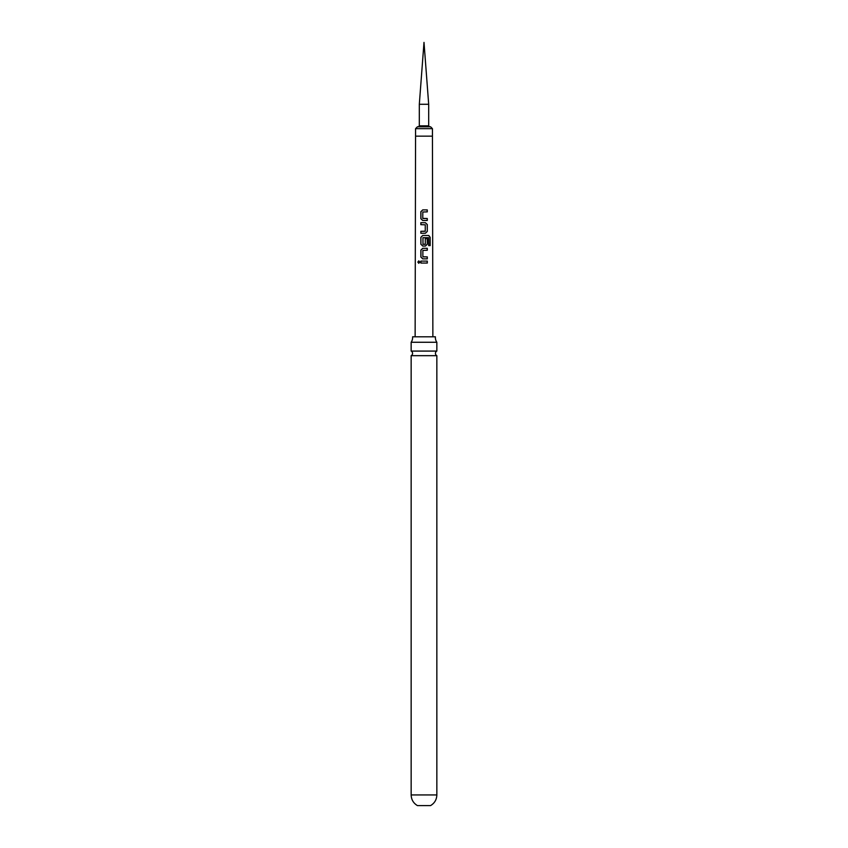 <?xml version="1.0" encoding="UTF-8"?>
<svg xmlns="http://www.w3.org/2000/svg" width="848" height="848" viewBox="0 0 848 848"><rect width="100%" height="100%" fill="white"/><g stroke="black" fill="none" stroke-linecap="round" stroke-linejoin="round"><path stroke-width="1.27" d="M417.852 262.085L418.774 260.866L419.834 262.085L418.764 263.304L417.852 262.085M418.827 263.304L417.979 262.085L418.838 260.866M424 263.06L420.884 263.06L420.884 261.099L427.307 261.089L427.307 263.06L424 263.06M424 258.863L422.739 258.863L420.873 257.029L420.873 250.139L422.739 248.294L427.297 248.294L427.297 250.266L422.866 250.393L422.866 256.764L427.307 256.891L427.307 258.863L424 258.863M424 246.058L422.739 246.068L420.873 244.224L420.862 237.334L422.686 235.5L428.791 235.5L430.148 237.334L430.169 245.602L428.685 245.602L428.569 237.684L422.961 237.684L422.993 244.309L425.293 244.182L425.283 238.585L427.286 238.585L427.297 244.224L425.431 246.058L424 246.058M424 233.264L420.852 233.274L420.852 231.303L425.261 231.165L425.251 224.794L420.841 224.667L420.841 222.706L425.389 222.695L427.286 224.54L427.297 231.43L425.399 233.264L424 233.264M424 220.469L422.643 220.469L420.841 218.636L420.841 211.746L422.707 209.901L427.265 209.901L427.275 211.873L422.813 212L422.77 218.371L427.286 218.498L427.286 220.469L424 220.469M424 126.787L430.561 126.787L432.438 128.663L415.562 128.663L417.439 126.787L424 126.787M411.153 342.263A8.48 8.48 0 0 0 412.605 336.804L435.395 336.804A8.48 8.48 0 0 0 436.847 342.263L411.153 342.263L411.153 351.083L436.847 351.083A2.565 2.565 0 0 0 436.847 355.672L411.153 355.672L411.153 794.936C411.322 799.632 413.411 803.183 417.439 805.6L430.561 805.6C434.589 803.183 436.678 799.632 436.847 794.936L411.153 794.936M411.153 351.083A2.565 2.565 0 0 1 411.153 355.672M419.315 104.283L428.685 104.283L424 42.4L419.315 104.283L419.315 125.843L428.685 125.843L428.685 104.283M420.947 263.06L420.884 261.099M420.947 261.099L427.307 261.089M427.233 261.089L427.233 263.06M422.77 258.863L420.873 257.029M423.004 256.891L427.307 256.891M427.233 256.891L427.233 258.863M420.947 257.029L420.937 250.139L422.76 248.294L427.297 248.294M427.222 248.294L427.222 250.266M422.76 246.068L420.937 244.224L420.926 237.334L422.717 235.5L428.685 235.5L430.148 237.334M430.021 237.334L430.031 245.602M425.261 238.585L427.222 238.585L427.297 244.224M427.222 244.224L425.399 246.058M423.014 244.309L425.155 244.309M420.915 224.667L420.915 222.706L425.389 222.695L427.212 224.54L427.297 231.43M427.222 231.43L425.367 233.264M425.092 231.303L420.852 231.303M420.915 233.274L420.915 231.303M422.675 220.469L420.841 218.636M422.898 218.498L427.286 218.498M427.212 218.498L427.212 220.469M420.915 218.636L420.905 211.746L422.707 209.901L427.265 209.901M427.201 209.901L427.201 211.873M415.128 336.804L415.562 136.157L432.438 136.157L432.872 336.804M432.438 136.157L432.438 128.663M436.847 342.263L436.847 351.083M436.847 355.672L436.847 794.936M415.562 136.157L415.562 128.663M419.315 125.843L418.371 126.787M428.685 125.843L429.629 126.787"/></g></svg>
